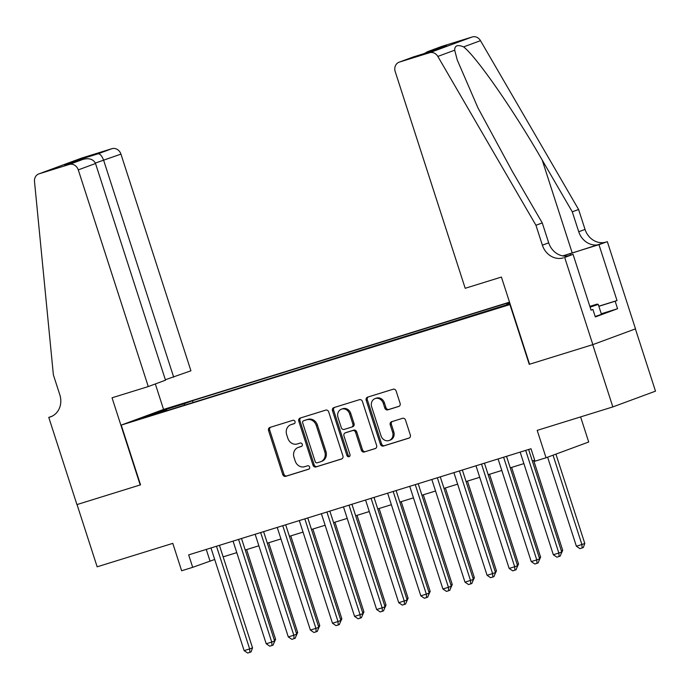 <?xml version="1.0" encoding="UTF-8"?>
<svg xmlns="http://www.w3.org/2000/svg" width="690" height="690" viewBox="0 0 690 690"><rect width="100%" height="100%" fill="white"/><g stroke="black" fill="none" stroke-linecap="round" stroke-linejoin="round"><path stroke-width="1.03" d="M295.027 421.538A1.803 1.587 -110.3 0 0 292.957 420.296L269.919 427.438A2.57 2.268 -110.3 0 0 268.539 430.56L282.753 474.565A2.57 2.268 -110.3 0 0 285.712 476.333L308.749 469.191A1.803 1.587 -110.3 0 0 307.645 465.767L304.661 466.69A8.22 7.262 -110.3 0 1 295.199 461.024L294.009 457.358A8.22 7.262 -110.3 0 1 298.097 447.491A8.22 7.262 -110.3 0 1 298.425 447.379L301.401 446.456A1.803 1.587 -110.3 0 0 300.297 443.032L297.321 443.955A8.22 7.262 -110.3 0 1 287.851 438.288L286.669 434.622A8.22 7.262 -110.3 0 1 290.757 424.755A8.22 7.262 -110.3 0 1 291.077 424.643L294.061 423.72A1.803 1.587 -110.3 0 0 295.027 421.538M398.725 406.462A2.57 2.268 -110.3 0 0 400.105 403.348L396.12 390.997A2.57 2.268 -110.3 0 0 393.162 389.229L367.58 397.155A2.57 2.268 -110.3 0 0 366.2 400.278L380.414 444.282A2.57 2.268 -110.3 0 0 383.373 446.05L408.954 438.124A2.57 2.268 -110.3 0 0 410.334 435.002L405.513 420.089A2.57 2.268 -110.3 0 0 402.555 418.321L391.61 421.711A2.57 2.268 -110.3 0 0 390.23 424.833L392.619 432.225A6.874 6.072 -110.3 0 1 389.203 440.47A6.874 6.072 -110.3 0 1 381.027 435.821L371.669 406.85A6.874 6.072 -110.3 0 1 375.084 398.604A6.874 6.072 -110.3 0 1 383.261 403.253L384.822 408.083A2.57 2.268 -110.3 0 0 387.78 409.86L398.932 406.384M140.208 484.966L112.047 397.794L148.272 386.564L78.281 169.878A7.857 6.934 -110.3 0 0 69.242 164.462L39.097 173.811A7.857 6.934 -110.3 0 0 38.787 173.915A7.857 6.934 -110.3 0 0 34.5 181.487L53.38 374.886L59.823 394.809A18.328 16.181 69.7 0 1 50.715 416.795A18.328 16.181 69.7 0 1 49.991 417.036L48.774 417.416L76.935 504.588L140.536 484.846L77.038 504.554L97.152 566.818L172.793 543.366L181.643 570.759L192.691 567.335L188.663 554.881L530.99 448.741L535.009 461.196L546.049 457.772L588.708 442.005L580.601 416.915M598.834 306.196L617.007 300.555L615.161 301.237L617.576 308.715L595.323 316.934L592.908 309.465L591.063 310.146L573.045 254.351L564.687 257.448L592.848 344.62L529.239 364.337L592.736 344.655L612.841 406.919L537.2 430.37L546.049 457.772M529.239 364.337L509.927 304.566L121.233 425.092L163.884 409.325L509.513 302.151M140.536 484.863L121.233 425.092M328.699 411.904A2.57 2.268 -110.3 0 0 325.74 410.127L300.159 418.062A2.57 2.268 -110.3 0 0 298.787 421.176L313.001 465.181A2.57 2.268 -110.3 0 0 315.951 466.957L341.533 459.023A2.57 2.268 -110.3 0 0 342.913 455.909L328.699 411.904M333.874 407.609L359.456 399.683A2.57 2.268 -110.3 0 1 362.414 401.451L376.619 445.455A2.57 2.268 -110.3 0 1 375.248 448.578L364.294 451.967A2.57 2.268 -110.3 0 1 361.336 450.199L355.574 432.345A2.57 2.268 -110.3 0 0 352.616 430.577L345.354 432.828A2.57 2.268 -110.3 0 0 343.974 435.942L349.977 454.529A1.803 1.587 -110.3 0 1 346.941 455.469L332.494 410.731A2.57 2.268 -110.3 0 1 333.874 407.609M635.386 328.889L655.5 391.152L612.841 406.919M168.981 408.351L185.136 403.029L168.981 408.351M509.6 302.393L192.519 400.709L184.446 403.693L184.256 405.28M509.686 302.677L506.891 303.712L509.738 302.832M510.039 303.781L158.855 413.155L166.928 410.171L142.632 417.7L160.158 411.231L184.446 403.693M192.691 567.335L214.694 559.486M223.146 556.865L236.782 552.638M245.235 550.016L258.862 545.79M267.315 543.168L280.951 538.942M289.403 536.32L303.031 532.093M311.492 529.471L325.119 525.245M333.572 522.623L347.208 518.397M355.661 515.775L369.288 511.549M377.74 508.927L391.377 504.7M399.829 502.079L413.457 497.852M421.918 495.23L435.545 491.004M443.998 488.382L457.634 484.156M466.086 481.534L479.714 477.308M488.166 474.686L501.803 470.459M510.255 467.837L523.883 463.611M532.344 460.989L534.707 460.256M206.258 549.43L209.984 560.944M193.105 402.537L192.519 400.709M506.762 304.799L506.891 303.712M160.848 412.059L160.158 411.231M294.449 423.531L292.232 424.221A8.22 7.262 -110.3 0 0 291.905 424.333L290.757 424.755M298.097 447.491L299.253 447.068A8.22 7.262 -110.3 0 1 299.572 446.956L301.789 446.266M270.609 427.231A2.57 2.268 -110.3 0 0 269.695 430.129L283.909 474.134A2.57 2.268 -110.3 0 0 286.868 475.91L309.129 469.002M300.849 417.847A2.57 2.268 -110.3 0 0 299.934 420.753L314.148 464.758A2.57 2.268 -110.3 0 0 317.107 466.535L341.998 458.816M303.652 420.745A1.803 1.587 -110.3 0 0 302.686 422.927L315.166 461.558A1.803 1.587 -110.3 0 0 317.236 462.792L320.376 461.817A8.22 7.262 -110.3 0 0 320.703 461.714A8.22 7.262 -110.3 0 0 324.792 451.846L316.262 425.445A8.22 7.262 -110.3 0 0 306.8 419.77L304.808 420.322A1.803 1.587 -110.3 0 0 304.661 420.374M321.531 461.394A8.22 7.262 -110.3 0 0 321.851 461.282A8.22 7.262 -110.3 0 0 325.939 451.424L324.792 451.846M304.808 420.322L307.947 419.348A8.22 7.262 -110.3 0 1 317.409 425.014L325.939 451.424M375.714 448.362L364.294 451.967M346.311 432.475A2.57 2.268 -110.3 0 1 346.509 432.406L353.772 430.146A2.57 2.268 -110.3 0 1 356.73 431.923L362.491 449.768A2.57 2.268 -110.3 0 0 365.45 451.545M334.555 407.402A2.57 2.268 -110.3 0 0 333.649 410.3L348.096 455.038A1.803 1.587 -110.3 0 0 349.614 456.34M349.597 413.828A6.874 6.072 -110.3 0 0 341.412 409.179A6.874 6.072 -110.3 0 0 337.997 417.424L341.291 427.636A2.57 2.268 -110.3 0 0 344.25 429.404L351.512 427.153A2.57 2.268 -110.3 0 0 352.892 424.04L349.597 413.828L350.744 413.405A6.874 6.072 -110.3 0 0 342.568 408.756L341.412 409.179M351.71 427.076L352.668 426.731A2.57 2.268 -110.3 0 0 354.048 423.608L352.892 424.04M350.744 413.405L354.048 423.608M375.084 398.604L376.231 398.182A6.874 6.072 -110.3 0 1 384.416 402.831L385.977 407.661A2.57 2.268 -110.3 0 0 388.936 409.429L399.191 406.246M389.203 440.47L390.359 440.048A6.874 6.072 -110.3 0 0 393.774 431.802L392.619 432.225M392.3 421.504A2.57 2.268 -110.3 0 0 391.385 424.402L393.774 431.802M368.27 396.948A2.57 2.268 -110.3 0 0 367.356 399.846L381.57 443.851A2.57 2.268 -110.3 0 0 384.528 445.628L409.42 437.909M274.24 639.828L275.595 639.328L246.606 549.585M275.595 639.328L273.697 643.554M216.496 546.256L249.651 648.911L244.131 650.627L210.976 547.964M219.429 545.341L252.531 647.85L249.651 648.911L249.909 652.343L247.701 653.033L244.131 650.627M252.531 647.85L251.056 651.921L249.909 652.343M589.846 306.369L597.109 304.118L598.256 304.402L601.473 314.364L595.185 316.494M598.256 304.402L590.105 307.162M590.01 306.869L590.597 306.584L589.941 306.671M165.359 379.75L190.923 370.797L120.94 154.112L95.358 163.073M173.69 377.171L103.707 160.485C102.042 156.026 100.188 153.792 98.127 153.784L111.901 148.695L81.756 158.045L39.097 173.811M48.774 417.416L52.173 416.156M163.565 409.446L155.328 383.951M148.272 386.564L165.505 380.19L95.522 163.504L78.281 169.878M38.787 173.915L81.446 158.148A7.857 6.934 69.7 0 1 81.756 158.045M111.901 148.695A7.857 6.934 69.7 0 1 120.94 154.112M69.242 164.462L83.274 159.287L65.196 164.893M64.946 164.97L83.024 159.364C89.252 157.829 93.417 159.209 95.522 163.504M64.688 165.048L79.79 159.468L81.394 159.864M529.566 364.234L501.414 277.061L465.198 288.291L395.206 71.605A7.857 6.934 -110.3 0 1 399.113 62.186A7.857 6.934 -110.3 0 1 399.415 62.083L429.568 52.733L472.219 36.967A7.857 6.934 69.7 0 1 480.49 40.658L578.6 209.493L585.034 229.416A18.328 16.181 -110.3 0 0 606.13 242.052L607.347 241.681L635.499 328.854L592.848 344.62M578.6 209.493L572.286 211.821L542.202 160.054C513.757 110.46 476.652 57.029 463.62 46.894C457.643 44.419 454.667 45.514 454.701 50.189L457.229 59.935L477.998 107.976L512.178 171.155L542.262 222.922L548.697 242.846A18.328 16.181 -110.3 0 0 569.785 255.49L564.687 257.448M542.262 222.922L535.949 225.259L542.383 245.183A18.328 16.181 -110.3 0 0 563.471 257.819M542.202 160.054L572.208 252.945L599.817 244.389A18.328 16.181 -110.3 0 1 578.729 231.745L572.286 211.821M442.074 46.316L427.826 51.578L441.764 46.42A7.857 6.934 69.7 0 1 442.074 46.316L472.219 36.967M454.701 50.189L437.831 56.425L535.949 225.259M607.347 241.681L570.164 253.704A29.454 0.656 -17.9 0 0 563.057 255.938M617.007 300.555L598.989 244.769M572.208 252.945A34.103 0.75 -17.9 0 0 562.824 255.895M568.008 255.921L573.045 254.351M437.831 56.425A7.857 6.934 -110.3 0 0 429.568 52.733M615.161 301.237L598.86 306.291M591.037 310.043L592.908 309.465M617.576 308.715L601.275 313.769M427.826 51.578L424.178 53.587M428.3 51.405L446.628 45.721L431.414 51.336M446.628 45.721L431.371 51.353M431.526 51.31L413.12 57.011L399.113 62.186M296.329 632.98L297.675 632.48L268.695 542.737M297.675 632.48L295.777 636.706M318.409 626.132L319.763 625.632L290.775 535.889M319.763 625.632L317.866 629.858M340.498 619.284L341.843 618.783L312.863 529.04M341.843 618.783L339.954 623.01M362.578 612.435L363.932 611.935L334.943 522.192M363.932 611.935L362.034 616.161M238.576 539.408L271.739 642.062L266.219 643.779L233.056 541.115M241.509 538.493L274.62 641.001L271.739 642.062L271.989 645.495L269.781 646.185L266.219 643.779M274.62 641.001L273.145 645.072L271.989 645.495M260.665 532.559L293.819 635.214L288.299 636.93L255.145 534.267M263.597 531.645L296.709 634.153L293.819 635.214L294.078 638.647L291.87 639.337L288.299 636.93M296.709 634.153L295.234 638.224L294.078 638.647M282.753 525.711L315.908 628.366L310.388 630.082L277.225 527.419M285.686 524.797L318.789 627.305L315.908 628.366L316.158 631.798L313.95 632.489L310.388 630.082M318.789 627.305L317.314 631.376L316.158 631.798M304.833 518.863L337.997 621.518L332.477 623.234L299.313 520.57M307.766 517.948L340.877 620.457L337.997 621.518L338.247 624.95L336.039 625.64L332.477 623.234M340.877 620.457L339.402 624.528L338.247 624.95M384.666 605.587L386.021 605.087L357.032 515.344M386.021 605.087L384.123 609.313M326.922 512.014L360.077 614.678L354.557 616.386L321.402 513.722M329.855 511.1L362.957 613.608L360.077 614.678L360.335 618.102L358.127 618.792L354.557 616.386M362.957 613.608L361.482 617.679L360.335 618.102M406.755 598.739L408.101 598.239L379.121 508.495M408.101 598.239L406.203 602.465M349.002 505.166L382.165 607.83L376.645 609.537L343.482 506.874M351.935 504.261L385.046 606.76L382.165 607.83L382.415 611.254L380.207 611.944L376.645 609.537M385.046 606.76L383.571 610.831L382.415 611.254M428.835 591.891L430.189 591.39L401.201 501.656M430.189 591.39L428.292 595.617M371.091 498.318L404.245 600.981L398.725 602.689L365.571 500.026M374.023 497.412L407.135 599.912L404.245 600.981L404.504 604.406L402.296 605.096L398.725 602.689M407.135 599.912L405.66 603.983L404.504 604.406M450.924 585.042L452.278 584.542L423.289 494.808M452.278 584.542L450.38 588.768M393.179 491.47L426.334 594.133L420.814 595.841L387.651 493.186M396.112 490.564L429.214 593.064L426.334 594.133L426.593 597.566L424.376 598.247L420.814 595.841M429.214 593.064L427.74 597.135L426.593 597.566M473.004 578.194L474.358 577.694L445.378 487.959M474.358 577.694L472.46 581.92M415.259 484.622L448.422 587.285L442.902 588.993L409.739 486.338M418.192 483.716L451.303 586.215L448.422 587.285L448.673 590.718L446.464 591.399L442.902 588.993M451.303 586.215L449.828 590.286L448.673 590.718M495.092 571.346L496.446 570.846L467.458 481.111M496.446 570.846L494.549 575.072M437.348 477.773L470.502 580.437L464.982 582.144L431.828 479.49M440.28 476.868L473.383 579.367L470.502 580.437L470.761 583.869L468.553 584.551L464.982 582.144M473.383 579.367L471.908 583.438L470.761 583.869M517.181 564.498L518.526 563.997L489.546 474.263M518.526 563.997L516.629 568.224M459.428 470.925L492.591 573.588L487.071 575.296L453.908 472.641M462.36 470.019L495.472 572.519L492.591 573.588L492.841 577.021L490.633 577.702L487.071 575.296M495.472 572.519L493.997 576.59L492.841 577.021M539.261 557.649L540.615 557.149L511.626 467.415M540.615 557.149L538.718 561.375M481.517 464.077L514.68 566.74L509.151 568.448L475.997 465.793M484.449 463.171L517.56 565.671L514.68 566.74L514.93 570.173L512.722 570.854L509.151 568.448M517.56 565.671L516.086 569.742L514.93 570.173M561.35 550.801L562.704 550.301L533.715 460.566M562.704 550.301L560.806 554.527M503.605 457.229L536.76 559.892L531.24 561.6L498.085 458.945M506.538 456.323L539.64 558.822L536.76 559.892L537.018 563.325L534.81 564.006L531.24 561.6M539.64 558.822L538.166 562.893L537.018 563.325M547.619 457.185L576.383 546.23L581.903 544.522L584.784 543.453L555.933 454.115M584.784 543.453L583.309 547.524L582.153 547.955L581.903 544.522L553.044 455.184M582.153 547.955L579.945 548.636L576.383 546.23M525.685 450.38L558.848 553.044L553.328 554.751L520.165 452.097M528.618 449.475L561.729 551.974L558.848 553.044L559.098 556.476L556.89 557.158L553.328 554.751M561.729 551.974L560.254 556.045L559.098 556.476M292.232 424.221L291.077 424.643M299.572 446.956L298.425 447.379M286.868 475.91L285.712 476.333M283.909 474.134L282.753 474.565M269.695 430.129L268.539 430.56M317.107 466.535L315.951 466.957M314.148 464.758L313.001 465.181M299.934 420.753L298.787 421.176M317.409 425.014L316.262 425.445M307.947 419.348L306.8 419.77M362.491 449.768L361.336 450.199M356.73 431.923L355.574 432.345M353.772 430.146L352.616 430.577M346.509 432.406L345.354 432.828M348.096 455.038L346.941 455.469M333.649 410.3L332.494 410.731M388.936 409.429L387.78 409.86M385.977 407.661L384.822 408.083M384.416 402.831L383.261 403.253M391.385 424.402L390.23 424.833M384.528 445.628L383.373 446.05M381.57 443.851L380.414 444.282M367.356 399.846L366.2 400.278M79.79 159.468L98.127 153.784M51.422 416.51L49.991 417.036M548.697 242.846L542.383 245.183M578.729 231.745L585.034 229.416M413.198 56.994L399.415 62.083M480.49 40.658L463.62 46.894M599.817 244.389L606.13 242.052M570.621 255.11L570.164 253.704M304.738 420.348L303.583 420.771M321.851 461.282L320.703 461.714M346.406 432.44L345.259 432.863M352.763 426.696L351.615 427.119M413.12 57.011L431.448 51.327"/></g></svg>
